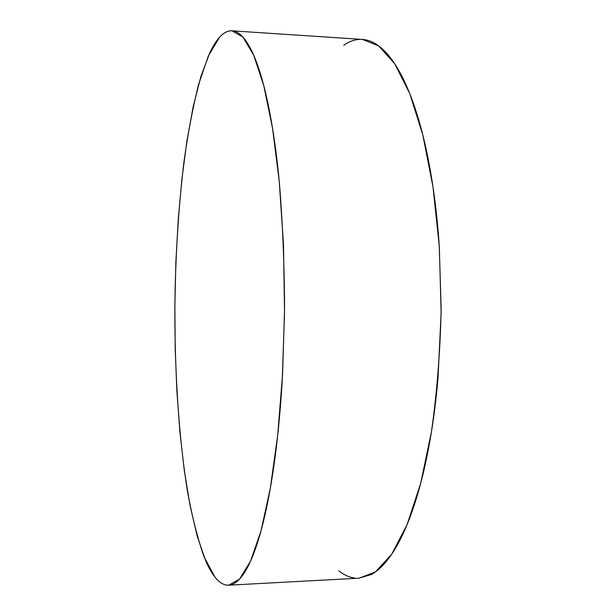 <?xml version="1.0" encoding="UTF-8"?>
<svg xmlns="http://www.w3.org/2000/svg" width="616" height="616" viewBox="0 0 616 616"><rect width="100%" height="100%" fill="white"/><g stroke="black" fill="none" stroke-linecap="round" stroke-linejoin="round"><path stroke-width="0.92" d="M215.123 577.315L204.273 557.372C197.767 539.054 192.146 516.916 187.418 490.975C178.74 436.813 174.597 371.363 174.867 305.351C175.498 255.278 178.501 207.677 183.868 162.539C187.872 133.695 192.762 107.738 198.537 84.662L208.324 56.033L219.535 37.253C223.57 32.764 227.743 30.623 232.063 30.823L242.92 37.075L253.677 55.132L263.764 85.593L272.518 128.166L279.264 181.427C282.582 221.483 284.353 263.787 284.561 308.339L282.598 373.927L277.7 435.166L270.301 488.342L261.022 530.807L250.566 561.138L239.578 579.063L228.651 585.185C223.931 585.331 219.419 582.705 215.123 577.315C218.495 581.535 222.006 584.068 225.656 584.931C229.314 585.778 233.04 584.684 236.844 581.643C240.648 578.586 244.436 573.388 248.21 566.058C251.99 558.689 255.64 549.11 259.167 537.314C262.701 525.487 265.973 511.557 269 495.518C272.018 479.448 274.667 461.607 276.938 442.003C279.202 422.368 280.981 401.532 282.282 379.502L284.538 311.989L283.468 244.19L279.21 180.888C277.277 160.938 274.936 142.704 272.187 126.172C269.438 109.679 266.397 95.264 263.063 82.921C259.729 70.617 256.225 60.522 252.56 52.637C248.895 44.783 245.183 39.078 241.41 35.528C237.645 32.001 233.926 30.446 230.238 30.854C226.565 31.277 222.992 33.41 219.535 37.253C216.085 41.103 212.79 46.385 209.656 53.099L200.839 76.715L193.224 106.514L186.894 141.102L181.882 179.264L178.209 219.943L175.868 262.247L174.867 305.351L175.198 348.51L176.869 390.96L179.903 431.893L184.292 470.424L190.051 505.52L197.159 535.989L205.552 560.445C208.562 567.467 211.75 573.088 215.123 577.315M228.651 585.185L359.12 578.185L375.398 571.941L391.668 554.269L407.084 524.639L420.674 483.375L431.431 431.862C436.937 393.17 440.178 352.314 441.156 309.301L439.254 245.915L432.948 186.633L422.822 134.989L409.74 93.555L394.687 63.741L378.632 45.869L362.439 39.424L232.224 30.831M338.877 570.901C343.944 574.913 349.203 577.292 354.662 578.024M358.82 578.201L371.325 574.52C376.984 571.448 382.605 566.304 388.188 559.089C393.778 551.851 399.168 542.48 404.358 530.984C409.548 519.45 414.352 505.905 418.772 490.336C423.192 474.736 427.042 457.449 430.33 438.477C433.61 419.473 436.174 399.33 438.022 378.039L441.133 312.828L439.347 247.332C437.93 225.864 435.766 205.451 432.863 186.109C429.96 166.79 426.441 149.103 422.33 133.048C418.21 117.032 413.659 102.995 408.685 90.952C403.703 78.94 398.483 69.046 393.016 61.284C387.549 53.546 382.012 47.894 376.391 44.321C371.625 41.295 366.905 39.663 362.231 39.416M359.721 39.393C354.231 39.678 348.91 41.634 343.751 45.261"/></g></svg>
